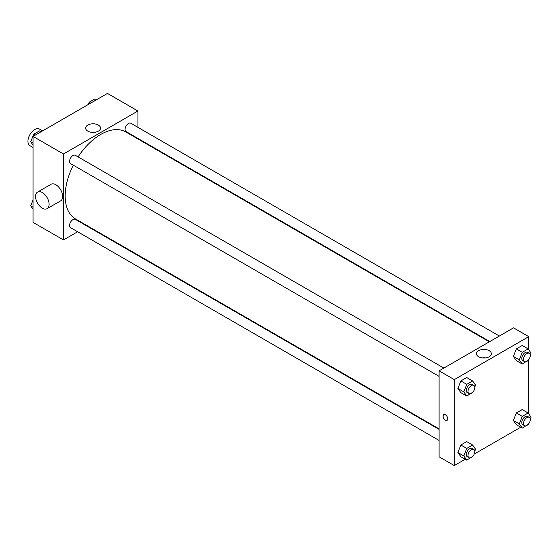 <?xml version="1.0" encoding="UTF-8"?>
<svg xmlns="http://www.w3.org/2000/svg" width="559" height="559" viewBox="0 0 559 559"><rect width="100%" height="100%" fill="white"/><g stroke="black" fill="none" stroke-linecap="round" stroke-linejoin="round"><path stroke-width="0.84" d="M42.596 130.876L39.5 129.087A9.573 5.527 120 0 0 32.129 131.651A9.573 5.527 120 0 0 27.95 141.287A9.573 5.527 120 0 0 29.934 145.668L33.023 147.45M77.645 231.761L63.481 239.944L33.023 222.356L33.023 136.403L107.468 93.423L137.919 111.003L137.919 127.361M87.672 225.969L87.211 226.234M73.299 165.178A50.247 29.012 120 0 0 65.172 195.985A50.247 29.012 120 0 0 75.577 218.988L439.074 428.851M489.321 341.822L125.824 131.959A50.247 29.012 120 0 0 78.085 156.89M137.919 138.408L137.919 138.939M63.481 239.944L63.481 153.984L137.919 111.003M499.355 336.029L130.841 123.266A4.786 2.76 120 0 0 127.152 124.552A4.786 2.76 120 0 0 125.062 129.367A4.786 2.76 120 0 0 126.055 131.561L489.782 341.556M439.074 429.382L75.346 219.387A4.786 2.76 120 0 0 71.657 220.665A4.786 2.76 120 0 0 69.568 225.487A4.786 2.76 120 0 0 70.56 227.674L439.074 440.436M439.074 376.354L70.56 163.598A4.786 2.76 -60 0 1 70.56 158.071A4.786 2.76 -60 0 1 75.346 155.311L443.86 368.067M63.481 153.984L33.023 136.403M87.819 131.141A7.449 4.304 180 0 1 85.639 128.095A7.449 4.304 180 0 1 93.087 123.798A7.449 4.304 180 0 1 100.536 128.095A7.449 4.304 180 0 1 95.938 132.071A7.449 4.304 180 0 1 87.819 131.141M37.544 192.093L51.079 184.274A9.573 5.527 60 0 1 58.457 186.839A9.573 5.527 60 0 1 62.636 196.475A9.573 5.527 60 0 1 60.651 200.856L47.117 208.668A9.573 5.527 60 0 1 37.544 203.141A9.573 5.527 60 0 1 37.544 192.093A9.573 5.527 60 0 1 44.923 194.658A9.573 5.527 60 0 1 49.101 204.287A9.573 5.527 60 0 1 47.117 208.668M150.588 146.255A9.573 5.527 -120 0 0 150.609 145.738M91.285 132.273A7.449 4.304 180 0 1 94.89 132.273M465.242 459.26L454.299 465.577L439.074 456.787L439.074 370.827L513.518 327.853L528.744 336.644L528.744 349.801M520.736 427.223L474.214 454.083M516.334 360.604L513.407 356.432L516.334 348.886L522.197 345.497L516.334 348.886L513.407 356.432L516.334 360.604L522.26 364.021L519.325 359.856L522.26 352.303L528.122 348.921L531.05 353.085L530.253 355.147M460.847 456.724L457.912 452.552L460.847 444.999L466.702 441.617L460.847 444.999L457.912 452.552L460.847 456.724L466.765 460.141L463.837 455.969L466.765 448.416L472.628 445.034L475.555 449.205L474.759 451.267M528.744 359.633L528.744 413.884M454.299 465.577L454.299 379.617L528.744 336.644M516.334 424.679L513.407 420.515L516.334 412.961L522.197 409.579L516.334 412.961L513.407 420.515L516.334 424.679L522.26 428.103L519.325 423.932L522.26 416.378L528.122 412.996L531.05 417.168L530.253 419.222M460.847 392.642L457.912 388.477L460.847 380.924L466.702 377.535L460.847 380.924L457.912 388.477L460.847 392.642L466.765 396.058L463.837 391.894L466.765 384.34L472.628 380.959L475.555 385.123L474.759 387.184M454.299 379.617L439.074 370.827M478.637 356.775A7.449 4.304 180 0 1 476.457 353.735A7.449 4.304 180 0 1 483.905 349.431A7.449 4.304 180 0 1 491.354 353.735A7.449 4.304 180 0 1 486.756 357.711A7.449 4.304 180 0 1 478.637 356.775M447.745 418.817A3.291 1.901 60 0 1 447.06 420.319A3.291 1.901 60 0 1 443.769 418.418A3.291 1.901 60 0 1 443.769 414.624A3.291 1.901 60 0 1 446.306 415.505A3.291 1.901 60 0 1 447.745 418.817M447.06 420.319A3.291 1.901 60 0 1 443.776 418.418A3.291 1.901 60 0 1 443.776 414.624M482.103 357.907A7.449 4.304 180 0 1 485.715 357.907M472.809 392.215L466.765 396.058M473.78 385.34L472.089 384.368A4.786 2.76 120 0 0 468.4 385.647A4.786 2.76 120 0 0 466.311 390.461A4.786 2.76 120 0 0 467.303 392.656L468.994 393.627A4.786 2.76 120 0 0 473.78 390.867A4.786 2.76 120 0 0 473.78 385.34A4.786 2.76 120 0 0 470.091 386.625A4.786 2.76 120 0 0 468.002 391.44A4.786 2.76 120 0 0 468.994 393.627M463.837 391.894L457.912 388.477M466.765 384.34L460.847 380.924M472.628 380.959L466.702 377.535M528.297 360.178L522.26 364.021M529.275 353.302L527.584 352.324A4.786 2.76 120 0 0 523.895 353.609A4.786 2.76 120 0 0 521.806 358.424A4.786 2.76 120 0 0 522.798 360.618L524.489 361.589A4.786 2.76 120 0 0 529.275 358.829A4.786 2.76 120 0 0 529.275 353.302A4.786 2.76 120 0 0 525.586 354.588A4.786 2.76 120 0 0 523.497 359.402A4.786 2.76 120 0 0 524.489 361.589M519.325 359.856L513.407 356.432M522.26 352.303L516.334 348.886M528.122 348.921L522.197 345.497M472.809 456.291L466.765 460.141M473.78 449.422L472.089 448.444A4.786 2.76 120 0 0 468.4 449.722A4.786 2.76 120 0 0 466.311 454.544A4.786 2.76 120 0 0 467.303 456.731L468.994 457.709A4.786 2.76 120 0 0 473.78 454.949A4.786 2.76 120 0 0 473.78 449.422A4.786 2.76 120 0 0 470.091 450.701A4.786 2.76 120 0 0 468.002 455.515A4.786 2.76 120 0 0 468.994 457.709M463.837 455.969L457.912 452.552M466.765 448.416L460.847 444.999M472.628 445.034L466.702 441.617M528.297 424.253L522.26 428.103M529.275 417.384L527.584 416.406A4.786 2.76 120 0 0 523.895 417.685A4.786 2.76 120 0 0 521.806 422.499A4.786 2.76 120 0 0 522.798 424.693L524.489 425.672A4.786 2.76 120 0 0 529.275 422.904A4.786 2.76 120 0 0 529.275 417.384A4.786 2.76 120 0 0 525.586 418.663A4.786 2.76 120 0 0 523.497 423.477A4.786 2.76 120 0 0 524.489 425.672M519.325 423.932L513.407 420.515M522.26 416.378L516.334 412.961M528.122 412.996L522.197 409.579M33.023 145.116L30.717 141.832L33.645 134.279L39.507 130.897L41.031 131.777M33.023 143.167L30.717 141.832M35.168 135.159L33.645 134.279M88.259 104.512L89.14 102.241L95.002 98.859L96.525 99.74M90.663 103.122L89.14 102.241M33.023 209.199L30.717 205.915L33.023 199.968M33.023 207.242L30.717 205.915"/></g></svg>
